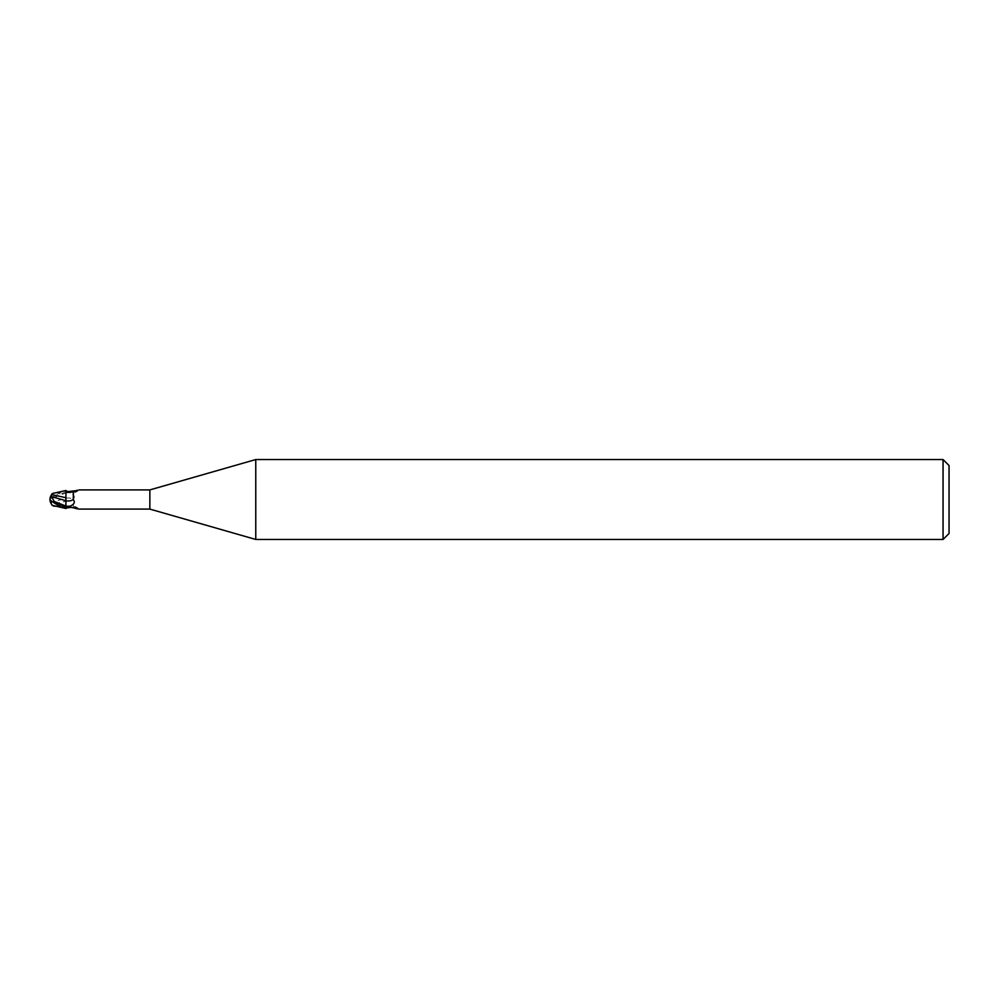 <?xml version="1.0" encoding="UTF-8"?>
<svg xmlns="http://www.w3.org/2000/svg" width="999" height="999" viewBox="0 0 999 999"><rect width="100%" height="100%" fill="white"/><g stroke="black" fill="none" stroke-linecap="round" stroke-linejoin="round"><path stroke-width="0.75" stroke-dasharray="5 3.75" d="M54.296 497.502L65.897 492.944L65.847 498.251L65.946 491.221L65.934 508.516L65.934 490.472L65.934 491.62L54.296 497.502C52.01 498.688 51.049 500.337 51.436 502.435L65.934 498.226L65.934 501.448M59.94 492.482L65.934 490.472L65.934 508.528M65.934 508.516L65.934 507.455L65.934 508.516M58.217 505.307L58.217 505.257A8.267 0.887 -149.8 0 1 50.25 499.675A9.316 7.505 -155 0 0 51.811 504.133L65.934 501.311L65.934 507.367M71.341 507.392A10.839 7.717 -28.5 0 1 78.659 509.078L77.148 508.816M65.934 498.214A10.877 7.742 -28.5 0 1 73.239 499.475C75.325 496.89 74.313 494.705 70.205 492.894L65.934 491.845L65.934 498.226M78.659 509.078L78.284 508.928A10.315 7.343 -28.5 0 0 67.495 507.567M74.85 508.204L73.414 507.205L73.239 499.475M65.934 491.883L65.934 506.081M79.083 489.947L77.26 491.433C75.774 491.408 77.123 493.993 66.983 491.246L65.934 490.571L65.934 491.845M66.983 491.246L68.069 491.57M74.85 490.796L77.148 490.184M149.85 489.91L149.85 509.09M66.696 491.058A10.315 7.343 -151.5 0 0 78.284 490.072M73.451 491.745A10.839 7.717 -151.5 0 0 78.509 490.059M65.834 501.136L65.946 508.291L65.834 501.136M65.934 500.349L65.934 501.311M65.847 498.251L65.847 501.473L65.847 498.251M949.05 465.534L949.05 533.466M943.056 459.54L943.056 539.46M255.769 459.54L255.769 539.46M65.934 490.571L65.934 491.633M53.509 492.894L58.217 492.644L58.217 493.743A8.267 0.887 -30.2 0 0 50.25 499.325A9.316 7.505 -25 0 1 51.811 494.867M50.262 499.987A9.64 9.64 0 0 1 50.25 499.675L50.25 499.325A9.64 9.64 0 0 1 51.249 495.217M61.089 506.83L58.217 505.257M51.811 504.333L52.21 505.319M49.95 499.5A8.654 0.924 149.8 0 1 59.94 492.769L61.089 492.02L58.217 492.644M61.089 492.17L58.217 493.743M51.436 502.435L51.449 504.433M65.934 490.509L65.934 491.545M65.934 492.919A15.01 10.689 -28.5 0 1 70.205 492.894M59.94 492.769L59.94 494.018M79.083 509.053L77.26 507.567C75.774 507.592 77.123 505.007 66.983 507.754M73.414 507.205L68.069 507.43"/><path stroke-width="1.5" d="M255.769 539.46L149.85 509.09L149.85 489.91L255.769 459.54L943.056 459.54L949.05 465.534L949.05 533.466L943.056 539.46L255.769 539.46L255.769 459.54M943.056 539.46L943.056 459.54M52.21 505.319L65.934 508.528L65.934 507.155L70.205 506.106C74.313 504.295 75.325 502.11 73.239 499.525L73.414 491.795L77.148 490.184M65.934 507.455L54.296 501.498L65.934 506.056L65.934 507.779L65.847 497.639L65.934 507.155M65.934 498.651L65.934 490.472L52.298 493.568A9.64 9.64 0 0 0 51.249 495.217M149.85 509.09L78.946 509.09M78.946 489.91L149.85 489.91M68.069 507.43L66.983 507.754M67.495 507.567A10.315 7.343 -28.5 0 0 66.696 507.942L71.341 507.392L78.284 508.928M77.148 508.816L74.85 508.204M70.205 506.106A15.01 10.689 -151.5 0 1 65.934 506.081L65.934 497.552M68.069 491.57L74.85 490.796M71.341 491.608A10.839 7.717 -151.5 0 0 73.451 491.745M65.934 500.786A10.877 7.742 -151.5 0 0 73.239 499.525M65.934 490.571L65.934 490.571C67.657 492.02 72.028 492.532 73.414 491.795M65.934 491.883L65.934 490.472M54.296 501.498L51.436 496.565L65.934 500.774M65.934 497.689L51.811 494.667L52.298 493.568M53.509 506.106L58.217 506.356L58.217 505.307M51.249 503.783A9.678 7.792 25 0 1 49.95 499.5A9.678 7.792 155 0 1 51.449 494.917L51.811 494.667M49.95 499.5A8.654 0.924 30.2 0 0 59.94 506.231L61.089 506.98L58.217 506.356M59.94 506.518L65.934 508.491M51.436 496.565L51.449 494.605M59.94 506.231L59.94 504.982M50.262 499.987A9.64 9.64 0 0 0 52.298 505.432"/></g></svg>
